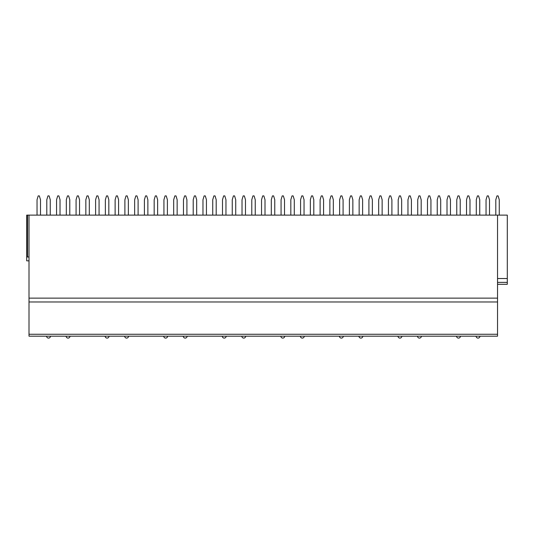 <?xml version="1.0" encoding="UTF-8"?>
<svg xmlns="http://www.w3.org/2000/svg" width="534" height="534" viewBox="0 0 534 534"><rect width="100%" height="100%" fill="white"/><g stroke="black" fill="none" stroke-linecap="round" stroke-linejoin="round"><path stroke-width="0.8" d="M497.541 334.251L497.541 336.173L29.003 336.173L29.003 215.122L497.541 215.122L497.541 334.251L29.003 334.251M497.541 215.122L507.3 215.122L507.3 284.295L497.541 284.295M497.541 278.528L507.3 278.528M29.003 260.852L26.7 260.852L26.7 215.122L29.003 215.122M497.541 301.97L29.003 301.97M497.541 336.173L29.003 336.173M26.7 257.008L29.003 257.008M40.497 215.122L40.497 199.749L39.342 195.905L38.188 195.905L37.04 199.749L37.04 215.122M50.256 215.122L50.256 199.749L49.101 195.905L47.953 195.905L46.798 199.749L46.798 215.122M60.022 215.122L60.022 199.749L58.867 195.905L57.712 195.905L56.557 199.749L56.557 215.122M69.78 215.122L69.78 199.749L68.626 195.905L67.471 195.905L66.323 199.749L66.323 215.122M79.539 215.122L79.539 199.749L78.385 195.905L77.236 195.905L76.082 199.749L76.082 215.122M89.305 215.122L89.305 199.749L88.15 195.905L86.995 195.905L85.84 199.749L85.84 215.122M99.064 215.122L99.064 199.749L97.909 195.905L96.754 195.905L95.606 199.749L95.606 215.122M108.823 215.122L108.823 199.749L107.668 195.905L106.52 195.905L105.365 199.749L105.365 215.122M118.588 215.122L118.588 199.749L117.433 195.905L116.278 195.905L115.124 199.749L115.124 215.122M128.347 215.122L128.347 199.749L127.192 195.905L126.037 195.905L124.889 199.749L124.889 215.122M138.106 215.122L138.106 199.749L136.958 195.905L135.803 195.905L134.648 199.749L134.648 215.122M147.871 215.122L147.871 199.749L146.716 195.905L145.562 195.905L144.407 199.749L144.407 215.122M157.63 215.122L157.63 199.749L156.475 195.905L155.321 195.905L154.172 199.749L154.172 215.122M167.389 215.122L167.389 199.749L166.241 195.905L165.086 195.905L163.931 199.749L163.931 215.122M177.154 215.122L177.154 199.749L176 195.905L174.845 195.905L173.69 199.749L173.69 215.122M186.913 215.122L186.913 199.749L185.759 195.905L184.604 195.905L183.456 199.749L183.456 215.122M196.672 215.122L196.672 199.749L195.524 195.905L194.369 195.905L193.215 199.749L193.215 215.122M206.438 215.122L206.438 199.749L205.283 195.905L204.128 195.905L202.973 199.749L202.973 215.122M216.197 215.122L216.197 199.749L215.042 195.905L213.887 195.905L212.739 199.749L212.739 215.122M225.955 215.122L225.955 199.749L224.807 195.905L223.653 195.905L222.498 199.749L222.498 215.122M235.721 215.122L235.721 199.749L234.566 195.905L233.411 195.905L232.257 199.749L232.257 215.122M245.48 215.122L245.48 199.749L244.325 195.905L243.177 195.905L242.022 199.749L242.022 215.122M255.239 215.122L255.239 199.749L254.091 195.905L252.936 195.905L251.781 199.749L251.781 215.122M265.004 215.122L265.004 199.749L263.849 195.905L262.695 195.905L261.54 199.749L261.54 215.122M274.763 215.122L274.763 199.749L273.608 195.905L272.46 195.905L271.305 199.749L271.305 215.122M284.522 215.122L284.522 199.749L283.374 195.905L282.219 195.905L281.064 199.749L281.064 215.122M294.287 215.122L294.287 199.749L293.133 195.905L291.978 195.905L290.823 199.749L290.823 215.122M304.046 215.122L304.046 199.749L302.891 195.905L301.743 195.905L300.589 199.749L300.589 215.122M313.805 215.122L313.805 199.749L312.657 195.905L311.502 195.905L310.347 199.749L310.347 215.122M323.571 215.122L323.571 199.749L322.416 195.905L321.261 195.905L320.113 199.749L320.113 215.122M333.329 215.122L333.329 199.749L332.175 195.905L331.027 195.905L329.872 199.749L329.872 215.122M343.088 215.122L343.088 199.749L341.94 195.905L340.785 195.905L339.631 199.749L339.631 215.122M352.854 215.122L352.854 199.749L351.699 195.905L350.544 195.905L349.396 199.749L349.396 215.122M362.613 215.122L362.613 199.749L361.458 195.905L360.31 195.905L359.155 199.749L359.155 215.122M372.372 215.122L372.372 199.749L371.223 195.905L370.069 195.905L368.914 199.749L368.914 215.122M382.137 215.122L382.137 199.749L380.982 195.905L379.828 195.905L378.679 199.749L378.679 215.122M391.896 215.122L391.896 199.749L390.741 195.905L389.593 195.905L388.438 199.749L388.438 215.122M401.655 215.122L401.655 199.749L400.507 195.905L399.352 195.905L398.197 199.749L398.197 215.122M411.42 215.122L411.42 199.749L410.266 195.905L409.111 195.905L407.963 199.749L407.963 215.122M421.179 215.122L421.179 199.749L420.024 195.905L418.876 195.905L417.721 199.749L417.721 215.122M430.938 215.122L430.938 199.749L429.79 195.905L428.635 195.905L427.48 199.749L427.48 215.122M440.704 215.122L440.704 199.749L439.549 195.905L438.394 195.905L437.246 199.749L437.246 215.122M450.462 215.122L450.462 199.749L449.308 195.905L448.159 195.905L447.005 199.749L447.005 215.122M460.221 215.122L460.221 199.749L459.073 195.905L457.918 195.905L456.764 199.749L456.764 215.122M469.987 215.122L469.987 199.749L468.832 195.905L467.677 195.905L466.529 199.749L466.529 215.122M479.746 215.122L479.746 199.749L478.591 195.905L477.443 195.905L476.288 199.749L476.288 215.122M489.504 215.122L489.504 199.749L488.356 195.905L487.202 195.905L486.047 199.749L486.047 215.122M499.27 215.122L499.27 199.749L498.115 195.905L496.96 195.905L495.812 199.749L495.812 215.122M497.541 298.126L29.003 298.126M497.541 282.373L507.3 282.373M27.554 215.122L27.554 257.008M46.605 336.173A1.922 1.922 0 0 0 48.527 338.095A1.922 1.922 0 0 0 50.45 336.173M66.129 336.173A1.922 1.922 0 0 0 68.052 338.095A1.922 1.922 0 0 0 69.974 336.173M105.171 336.173A1.922 1.922 0 0 0 107.094 338.095A1.922 1.922 0 0 0 109.016 336.173M124.696 336.173A1.922 1.922 0 0 0 126.618 338.095A1.922 1.922 0 0 0 128.54 336.173M163.738 336.173A1.922 1.922 0 0 0 165.66 338.095A1.922 1.922 0 0 0 167.583 336.173M183.262 336.173A1.922 1.922 0 0 0 185.185 338.095A1.922 1.922 0 0 0 187.107 336.173M222.304 336.173A1.922 1.922 0 0 0 224.227 338.095A1.922 1.922 0 0 0 226.149 336.173M241.829 336.173A1.922 1.922 0 0 0 243.751 338.095A1.922 1.922 0 0 0 245.673 336.173M280.871 336.173A1.922 1.922 0 0 0 282.793 338.095A1.922 1.922 0 0 0 284.715 336.173M300.395 336.173A1.922 1.922 0 0 0 302.317 338.095A1.922 1.922 0 0 0 304.24 336.173M339.437 336.173A1.922 1.922 0 0 0 341.359 338.095A1.922 1.922 0 0 0 343.282 336.173M358.961 336.173A1.922 1.922 0 0 0 360.884 338.095A1.922 1.922 0 0 0 362.806 336.173M398.004 336.173A1.922 1.922 0 0 0 399.926 338.095A1.922 1.922 0 0 0 401.848 336.173M417.528 336.173A1.922 1.922 0 0 0 419.45 338.095A1.922 1.922 0 0 0 421.373 336.173M456.57 336.173A1.922 1.922 0 0 0 458.492 338.095A1.922 1.922 0 0 0 460.415 336.173M476.094 336.173A1.922 1.922 0 0 0 478.017 338.095A1.922 1.922 0 0 0 479.939 336.173"/></g></svg>

